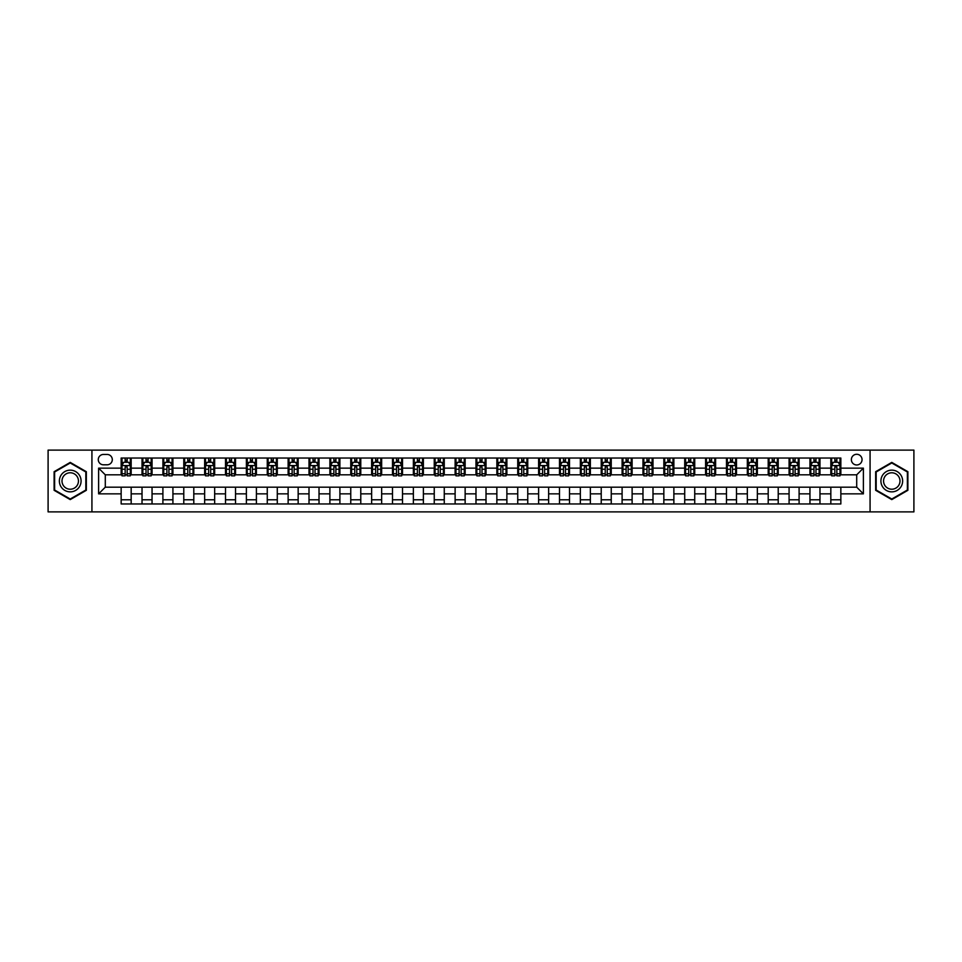 <?xml version="1.0" encoding="UTF-8"?>
<svg xmlns="http://www.w3.org/2000/svg" width="962" height="962" viewBox="0 0 962 962"><rect width="100%" height="100%" fill="white"/><g stroke="black" fill="none" stroke-linecap="round" stroke-linejoin="round"><path stroke-width="1.44" d="M856.709 454.28A5.339 5.339 0 0 0 851.37 459.632A5.339 5.339 0 0 0 856.709 464.971A5.339 5.339 0 0 0 862.048 459.632A5.339 5.339 0 0 0 856.709 454.28M870.069 511.892L913.9 511.892L913.9 450.108L870.069 450.108L870.069 511.892L91.931 511.892L91.931 450.108L48.1 450.108L48.1 511.892L91.931 511.892M103.451 464.802L107.131 464.802A5.171 5.171 0 0 0 112.301 459.632A5.171 5.171 0 0 0 107.131 454.449L103.451 454.449A5.171 5.171 0 0 0 98.28 459.632A5.171 5.171 0 0 0 103.451 464.802M870.069 450.108L91.931 450.108M121.152 493.855L98.617 493.855L98.617 468.145L121.152 468.145L121.152 474.819L105.291 474.819L105.291 487.181L121.152 487.181L121.152 503.956L840.848 503.956L840.848 487.181L856.709 487.181L856.709 474.819L840.848 474.819L840.848 468.145L863.383 468.145L863.383 493.855L840.848 493.855M840.848 468.145L840.848 458.044L121.152 458.044L121.152 468.145M830.831 458.044L830.831 474.819L831.661 474.819M834.836 474.819L836.844 474.819M840.006 474.819L840.848 474.819M830.831 474.819L819.143 474.819M809.956 458.044L809.956 474.819L810.786 474.819M813.96 474.819L815.968 474.819M809.956 474.819L798.268 474.819M789.081 458.044L789.081 474.819L789.91 474.819M793.085 474.819L795.093 474.819M789.081 474.819L777.392 474.819M768.205 458.044L768.205 474.819L769.047 474.819M772.221 474.819L774.218 474.819M768.205 474.819L756.517 474.819M747.342 458.044L747.342 474.819L748.171 474.819M751.346 474.819L753.342 474.819M747.342 474.819L735.641 474.819M726.466 458.044L726.466 474.819L727.296 474.819M730.471 474.819L732.479 474.819M726.466 474.819L714.778 474.819M705.591 458.044L705.591 474.819L706.421 474.819M709.595 474.819L711.603 474.819M705.591 474.819L693.903 474.819M684.716 458.044L684.716 474.819L685.557 474.819M688.72 474.819L690.728 474.819M684.716 474.819L673.027 474.819M663.84 458.044L663.84 474.819L664.682 474.819M667.856 474.819L669.853 474.819M663.84 474.819L652.152 474.819M642.977 458.044L642.977 474.819L643.806 474.819M646.981 474.819L648.989 474.819M642.977 474.819L631.288 474.819M622.101 458.044L622.101 474.819L622.931 474.819M626.106 474.819L628.114 474.819M622.101 474.819L610.413 474.819M601.226 458.044L601.226 474.819L602.068 474.819M605.23 474.819L607.238 474.819M601.226 474.819L589.538 474.819M580.351 458.044L580.351 474.819L581.192 474.819M584.367 474.819L586.363 474.819M580.351 474.819L568.662 474.819M559.487 458.044L559.487 474.819L560.317 474.819M563.491 474.819L565.488 474.819M559.487 474.819L547.787 474.819M538.612 458.044L538.612 474.819L539.442 474.819M542.616 474.819L544.624 474.819M538.612 474.819L526.923 474.819M517.736 458.044L517.736 474.819L518.566 474.819M521.741 474.819L523.749 474.819M517.736 474.819L506.048 474.819M496.861 458.044L496.861 474.819L497.703 474.819M500.865 474.819L502.873 474.819M496.861 474.819L485.173 474.819M475.986 458.044L475.986 474.819L476.827 474.819M480.002 474.819L481.998 474.819M475.986 474.819L464.297 474.819M455.122 458.044L455.122 474.819L455.952 474.819M459.127 474.819L461.135 474.819M455.122 474.819L443.434 474.819M434.247 458.044L434.247 474.819L435.077 474.819M438.251 474.819L440.259 474.819M434.247 474.819L422.558 474.819M413.371 458.044L413.371 474.819L414.213 474.819M417.376 474.819L419.384 474.819M413.371 474.819L401.683 474.819M392.496 458.044L392.496 474.819L393.338 474.819M396.512 474.819L398.508 474.819M392.496 474.819L380.808 474.819M371.633 458.044L371.633 474.819L372.462 474.819M375.637 474.819L377.633 474.819M371.633 474.819L359.932 474.819M350.757 458.044L350.757 474.819L351.587 474.819M354.762 474.819L356.77 474.819M350.757 474.819L339.069 474.819M329.882 458.044L329.882 474.819L330.712 474.819M333.886 474.819L335.894 474.819M329.882 474.819L318.194 474.819M309.006 458.044L309.006 474.819L309.848 474.819M313.011 474.819L315.019 474.819M309.006 474.819L297.318 474.819M288.131 458.044L288.131 474.819L288.973 474.819M292.147 474.819L294.144 474.819M288.131 474.819L276.443 474.819M267.268 458.044L267.268 474.819L268.097 474.819M271.272 474.819L273.28 474.819M267.268 474.819L255.579 474.819M246.392 458.044L246.392 474.819L247.222 474.819M250.397 474.819L252.405 474.819M246.392 474.819L234.704 474.819M225.517 458.044L225.517 474.819L226.359 474.819M229.521 474.819L231.529 474.819M225.517 474.819L213.829 474.819M204.641 458.044L204.641 474.819L205.483 474.819M208.658 474.819L210.654 474.819M204.641 474.819L192.953 474.819M183.778 458.044L183.778 474.819L184.608 474.819M187.782 474.819L189.779 474.819M183.778 474.819L172.09 474.819M162.903 458.044L162.903 474.819L163.732 474.819M166.907 474.819L168.915 474.819M162.903 474.819L151.214 474.819M142.027 458.044L142.027 474.819L142.857 474.819M146.032 474.819L148.04 474.819M142.027 474.819L130.339 474.819M121.152 474.819L121.994 474.819M125.156 474.819L127.164 474.819M121.152 487.181L131.169 487.181L131.169 503.956M840.848 487.181L131.169 487.181M131.169 458.044L131.169 474.819M121.152 462.217L121.994 462.217M125.156 462.217L127.164 462.217M130.339 462.217L131.169 462.217M121.152 499.783L131.169 499.783M142.027 487.181L142.027 503.956M152.044 458.044L152.044 474.819M142.027 462.217L142.857 462.217M146.032 462.217L148.04 462.217M151.214 462.217L152.044 462.217M152.044 487.181L152.044 503.956M142.027 499.783L152.044 499.783M162.903 487.181L162.903 503.956M172.919 487.181L172.919 503.956M162.903 499.783L172.919 499.783M172.919 458.044L172.919 474.819M162.903 462.217L163.732 462.217M166.907 462.217L168.915 462.217M172.09 462.217L172.919 462.217M183.778 487.181L183.778 503.956M193.795 487.181L193.795 503.956M183.778 499.783L193.795 499.783M193.795 458.044L193.795 474.819M183.778 462.217L184.608 462.217M187.782 462.217L189.779 462.217M192.953 462.217L193.795 462.217M204.641 487.181L204.641 503.956M214.658 487.181L214.658 503.956M204.641 499.783L214.658 499.783M214.658 458.044L214.658 474.819M204.641 462.217L205.483 462.217M208.658 462.217L210.654 462.217M213.829 462.217L214.658 462.217M225.517 487.181L225.517 503.956M235.534 487.181L235.534 503.956M225.517 499.783L235.534 499.783M235.534 458.044L235.534 474.819M225.517 462.217L226.359 462.217M229.521 462.217L231.529 462.217M234.704 462.217L235.534 462.217M246.392 487.181L246.392 503.956M256.409 487.181L256.409 503.956M246.392 499.783L256.409 499.783M256.409 458.044L256.409 474.819M246.392 462.217L247.222 462.217M250.397 462.217L252.405 462.217M255.579 462.217L256.409 462.217M267.268 487.181L267.268 503.956M277.284 487.181L277.284 503.956M267.268 499.783L277.284 499.783M277.284 458.044L277.284 474.819M267.268 462.217L268.097 462.217M271.272 462.217L273.28 462.217M276.443 462.217L277.284 462.217M288.131 487.181L288.131 503.956M298.16 487.181L298.16 503.956M288.131 499.783L298.16 499.783M298.16 458.044L298.16 474.819M288.131 462.217L288.973 462.217M292.147 462.217L294.144 462.217M297.318 462.217L298.16 462.217M309.006 487.181L309.006 503.956M319.023 487.181L319.023 503.956M309.006 499.783L319.023 499.783M319.023 458.044L319.023 474.819M309.006 462.217L309.848 462.217M313.011 462.217L315.019 462.217M318.194 462.217L319.023 462.217M329.882 487.181L329.882 503.956M339.899 487.181L339.899 503.956M329.882 499.783L339.899 499.783M339.899 458.044L339.899 474.819M329.882 462.217L330.712 462.217M333.886 462.217L335.894 462.217M339.069 462.217L339.899 462.217M350.757 487.181L350.757 503.956M360.774 487.181L360.774 503.956M350.757 499.783L360.774 499.783M360.774 458.044L360.774 474.819M350.757 462.217L351.587 462.217M354.762 462.217L356.77 462.217M359.932 462.217L360.774 462.217M371.633 487.181L371.633 503.956M381.649 487.181L381.649 503.956M371.633 499.783L381.649 499.783M381.649 458.044L381.649 474.819M371.633 462.217L372.462 462.217M375.637 462.217L377.633 462.217M380.808 462.217L381.649 462.217M392.496 487.181L392.496 503.956M402.513 487.181L402.513 503.956M392.496 499.783L402.513 499.783M402.513 458.044L402.513 474.819M392.496 462.217L393.338 462.217M396.512 462.217L398.508 462.217M401.683 462.217L402.513 462.217M413.371 487.181L413.371 503.956M423.388 487.181L423.388 503.956M413.371 499.783L423.388 499.783M423.388 458.044L423.388 474.819M413.371 462.217L414.213 462.217M417.376 462.217L419.384 462.217M422.558 462.217L423.388 462.217M434.247 487.181L434.247 503.956M444.264 487.181L444.264 503.956M434.247 499.783L444.264 499.783M444.264 458.044L444.264 474.819M434.247 462.217L435.077 462.217M438.251 462.217L440.259 462.217M443.434 462.217L444.264 462.217M455.122 487.181L455.122 503.956M465.139 487.181L465.139 503.956M455.122 499.783L465.139 499.783M465.139 458.044L465.139 474.819M455.122 462.217L455.952 462.217M459.127 462.217L461.135 462.217M464.297 462.217L465.139 462.217M475.986 487.181L475.986 503.956M486.014 487.181L486.014 503.956M475.986 499.783L486.014 499.783M486.014 458.044L486.014 474.819M475.986 462.217L476.827 462.217M480.002 462.217L481.998 462.217M485.173 462.217L486.014 462.217M496.861 487.181L496.861 503.956M506.878 487.181L506.878 503.956M496.861 499.783L506.878 499.783M506.878 458.044L506.878 474.819M496.861 462.217L497.703 462.217M500.865 462.217L502.873 462.217M506.048 462.217L506.878 462.217M517.736 487.181L517.736 503.956M527.753 487.181L527.753 503.956M517.736 499.783L527.753 499.783M527.753 458.044L527.753 474.819M517.736 462.217L518.566 462.217M521.741 462.217L523.749 462.217M526.923 462.217L527.753 462.217M538.612 487.181L538.612 503.956M548.629 487.181L548.629 503.956M538.612 499.783L548.629 499.783M548.629 458.044L548.629 474.819M538.612 462.217L539.442 462.217M542.616 462.217L544.624 462.217M547.787 462.217L548.629 462.217M559.487 487.181L559.487 503.956M569.504 487.181L569.504 503.956M559.487 499.783L569.504 499.783M569.504 458.044L569.504 474.819M559.487 462.217L560.317 462.217M563.491 462.217L565.488 462.217M568.662 462.217L569.504 462.217M580.351 487.181L580.351 503.956M590.367 487.181L590.367 503.956M580.351 499.783L590.367 499.783M590.367 458.044L590.367 474.819M580.351 462.217L581.192 462.217M584.367 462.217L586.363 462.217M589.538 462.217L590.367 462.217M601.226 487.181L601.226 503.956M611.243 487.181L611.243 503.956M601.226 499.783L611.243 499.783M611.243 458.044L611.243 474.819M601.226 462.217L602.068 462.217M605.23 462.217L607.238 462.217M610.413 462.217L611.243 462.217M622.101 487.181L622.101 503.956M632.118 487.181L632.118 503.956M622.101 499.783L632.118 499.783M632.118 458.044L632.118 474.819M622.101 462.217L622.931 462.217M626.106 462.217L628.114 462.217M631.288 462.217L632.118 462.217M642.977 487.181L642.977 503.956M652.994 487.181L652.994 503.956M642.977 499.783L652.994 499.783M652.994 458.044L652.994 474.819M642.977 462.217L643.806 462.217M646.981 462.217L648.989 462.217M652.152 462.217L652.994 462.217M663.84 487.181L663.84 503.956M673.869 487.181L673.869 503.956M663.84 499.783L673.869 499.783M673.869 458.044L673.869 474.819M663.84 462.217L664.682 462.217M667.856 462.217L669.853 462.217M673.027 462.217L673.869 462.217M684.716 487.181L684.716 503.956M694.732 487.181L694.732 503.956M684.716 499.783L694.732 499.783M694.732 458.044L694.732 474.819M684.716 462.217L685.557 462.217M688.72 462.217L690.728 462.217M693.903 462.217L694.732 462.217M705.591 487.181L705.591 503.956M715.608 487.181L715.608 503.956M705.591 499.783L715.608 499.783M715.608 458.044L715.608 474.819M705.591 462.217L706.421 462.217M709.595 462.217L711.603 462.217M714.778 462.217L715.608 462.217M726.466 487.181L726.466 503.956M736.483 487.181L736.483 503.956M726.466 499.783L736.483 499.783M736.483 458.044L736.483 474.819M726.466 462.217L727.296 462.217M730.471 462.217L732.479 462.217M735.641 462.217L736.483 462.217M747.342 487.181L747.342 503.956M757.359 487.181L757.359 503.956M747.342 499.783L757.359 499.783M757.359 458.044L757.359 474.819M747.342 462.217L748.171 462.217M751.346 462.217L753.342 462.217M756.517 462.217L757.359 462.217M768.205 487.181L768.205 503.956M778.222 487.181L778.222 503.956M768.205 499.783L778.222 499.783M778.222 458.044L778.222 474.819M768.205 462.217L769.047 462.217M772.221 462.217L774.218 462.217M777.392 462.217L778.222 462.217M789.081 487.181L789.081 503.956M799.097 487.181L799.097 503.956M789.081 499.783L799.097 499.783M799.097 458.044L799.097 474.819M789.081 462.217L789.91 462.217M793.085 462.217L795.093 462.217M798.268 462.217L799.097 462.217M809.956 487.181L809.956 503.956M819.973 487.181L819.973 503.956M809.956 499.783L819.973 499.783M819.973 458.044L819.973 474.819M809.956 462.217L810.786 462.217M813.96 462.217L815.968 462.217M819.143 462.217L819.973 462.217M830.831 487.181L830.831 503.956M830.831 499.783L840.848 499.783M830.831 462.217L831.661 462.217M834.836 462.217L836.844 462.217M840.006 462.217L840.848 462.217M105.291 474.819L98.617 468.145M105.291 487.181L98.617 493.855M863.383 468.145L856.709 474.819M863.383 493.855L856.709 487.181M70.226 499.603L86.339 490.307L86.339 471.693L70.226 462.397L54.112 471.693L54.112 490.307L70.226 499.603M907.887 471.693L891.774 462.397L875.66 471.693L875.66 490.307L891.774 499.603L907.887 490.307L907.887 471.693M127.164 460.209L125.156 460.209M130.339 473.725L127.164 473.725L127.164 475.829L130.339 475.829L130.339 465.632L128.667 462.301L123.665 462.301L121.994 465.632L121.994 475.829L125.156 475.829L125.156 473.725L121.994 473.725M121.994 465.632L121.994 458.044M130.339 465.632L130.339 458.044M125.156 462.301L125.156 458.044M127.164 458.044L127.164 462.301M127.164 473.725L127.164 466.895L125.156 466.895L125.156 473.725M148.04 460.209L146.032 460.209M151.214 473.725L148.04 473.725L148.04 475.829L151.214 475.829L151.214 465.632L149.543 462.301L144.528 462.301L142.857 465.632L142.857 475.829L146.032 475.829L146.032 473.725L142.857 473.725M142.857 465.632L142.857 458.044M151.214 465.632L151.214 458.044M146.032 462.301L146.032 458.044M148.04 458.044L148.04 462.301M148.04 473.725L148.04 466.895L146.032 466.895L146.032 473.725M168.915 460.209L166.907 460.209M172.09 473.725L168.915 473.725L168.915 475.829L172.09 475.829L172.09 465.632L170.418 462.301L165.404 462.301L163.732 465.632L163.732 475.829L166.907 475.829L166.907 473.725L163.732 473.725M163.732 465.632L163.732 458.044M172.09 465.632L172.09 458.044M166.907 462.301L166.907 458.044M168.915 458.044L168.915 462.301M168.915 473.725L168.915 466.895L166.907 466.895L166.907 473.725M189.779 460.209L187.782 460.209M192.953 473.725L189.779 473.725L189.779 475.829L192.953 475.829L192.953 465.632L191.282 462.301L186.279 462.301L184.608 465.632L184.608 475.829L187.782 475.829L187.782 473.725L184.608 473.725M184.608 465.632L184.608 458.044M192.953 465.632L192.953 458.044M187.782 462.301L187.782 458.044M189.779 458.044L189.779 462.301M189.779 473.725L189.779 466.895L187.782 466.895L187.782 473.725M210.654 460.209L208.658 460.209M213.829 473.725L210.654 473.725L210.654 475.829L213.829 475.829L213.829 465.632L212.157 462.301L207.155 462.301L205.483 465.632L205.483 475.829L208.658 475.829L208.658 473.725L205.483 473.725M205.483 465.632L205.483 458.044M213.829 465.632L213.829 458.044M208.658 462.301L208.658 458.044M210.654 458.044L210.654 462.301M210.654 473.725L210.654 466.895L208.658 466.895L208.658 473.725M79.63 475.577A10.859 10.859 0 0 0 64.803 471.596A10.859 10.859 0 0 0 60.822 486.423A10.859 10.859 0 0 0 75.649 490.404A10.859 10.859 0 0 0 79.63 475.577M77.345 476.887A8.213 8.213 0 0 0 66.113 473.881A8.213 8.213 0 0 0 63.107 485.113A8.213 8.213 0 0 0 74.339 488.119A8.213 8.213 0 0 0 77.345 476.887M70.226 499.025L54.618 490.019L54.618 471.981L70.226 462.975L85.834 471.981L85.834 490.019L70.226 499.025M891.774 491.859A10.859 10.859 0 0 0 902.633 481A10.859 10.859 0 0 0 891.774 470.141A10.859 10.859 0 0 0 880.915 481A10.859 10.859 0 0 0 891.774 491.859M891.774 489.213A8.213 8.213 0 0 0 899.987 481A8.213 8.213 0 0 0 891.774 472.787A8.213 8.213 0 0 0 883.561 481A8.213 8.213 0 0 0 891.774 489.213M876.166 471.981L891.774 462.975L907.382 471.981L907.382 490.019L891.774 499.025L876.166 490.019L876.166 471.981M231.529 460.209L229.521 460.209M234.704 473.725L231.529 473.725L231.529 475.829L234.704 475.829L234.704 465.632L233.032 462.301L228.018 462.301L226.359 465.632L226.359 475.829L229.521 475.829L229.521 473.725L226.359 473.725M226.359 465.632L226.359 458.044M234.704 465.632L234.704 458.044M229.521 462.301L229.521 458.044M231.529 458.044L231.529 462.301M231.529 473.725L231.529 466.895L229.521 466.895L229.521 473.725M252.405 460.209L250.397 460.209M255.579 473.725L252.405 473.725L252.405 475.829L255.579 475.829L255.579 465.632L253.908 462.301L248.893 462.301L247.222 465.632L247.222 475.829L250.397 475.829L250.397 473.725L247.222 473.725M247.222 465.632L247.222 458.044M255.579 465.632L255.579 458.044M250.397 462.301L250.397 458.044M252.405 458.044L252.405 462.301M252.405 473.725L252.405 466.895L250.397 466.895L250.397 473.725M273.28 460.209L271.272 460.209M276.443 473.725L273.28 473.725L273.28 475.829L276.443 475.829L276.443 465.632L274.783 462.301L269.769 462.301L268.097 465.632L268.097 475.829L271.272 475.829L271.272 473.725L268.097 473.725M268.097 465.632L268.097 458.044M276.443 465.632L276.443 458.044M271.272 462.301L271.272 458.044M273.28 458.044L273.28 462.301M273.28 473.725L273.28 466.895L271.272 466.895L271.272 473.725M294.144 460.209L292.147 460.209M297.318 473.725L294.144 473.725L294.144 475.829L297.318 475.829L297.318 465.632L295.647 462.301L290.644 462.301L288.973 465.632L288.973 475.829L292.147 475.829L292.147 473.725L288.973 473.725M288.973 465.632L288.973 458.044M297.318 465.632L297.318 458.044M292.147 462.301L292.147 458.044M294.144 458.044L294.144 462.301M294.144 473.725L294.144 466.895L292.147 466.895L292.147 473.725M315.019 460.209L313.011 460.209M318.194 473.725L315.019 473.725L315.019 475.829L318.194 475.829L318.194 465.632L316.522 462.301L311.508 462.301L309.848 465.632L309.848 475.829L313.011 475.829L313.011 473.725L309.848 473.725M309.848 465.632L309.848 458.044M318.194 465.632L318.194 458.044M313.011 462.301L313.011 458.044M315.019 458.044L315.019 462.301M315.019 473.725L315.019 466.895L313.011 466.895L313.011 473.725M335.894 460.209L333.886 460.209M339.069 473.725L335.894 473.725L335.894 475.829L339.069 475.829L339.069 465.632L337.397 462.301L332.383 462.301L330.712 465.632L330.712 475.829L333.886 475.829L333.886 473.725L330.712 473.725M330.712 465.632L330.712 458.044M339.069 465.632L339.069 458.044M333.886 462.301L333.886 458.044M335.894 458.044L335.894 462.301M335.894 473.725L335.894 466.895L333.886 466.895L333.886 473.725M356.77 460.209L354.762 460.209M359.932 473.725L356.77 473.725L356.77 475.829L359.932 475.829L359.932 465.632L358.273 462.301L353.258 462.301L351.587 465.632L351.587 475.829L354.762 475.829L354.762 473.725L351.587 473.725M351.587 465.632L351.587 458.044M359.932 465.632L359.932 458.044M354.762 462.301L354.762 458.044M356.77 458.044L356.77 462.301M356.77 473.725L356.77 466.895L354.762 466.895L354.762 473.725M377.633 460.209L375.637 460.209M380.808 473.725L377.633 473.725L377.633 475.829L380.808 475.829L380.808 465.632L379.136 462.301L374.134 462.301L372.462 465.632L372.462 475.829L375.637 475.829L375.637 473.725L372.462 473.725M372.462 465.632L372.462 458.044M380.808 465.632L380.808 458.044M375.637 462.301L375.637 458.044M377.633 458.044L377.633 462.301M377.633 473.725L377.633 466.895L375.637 466.895L375.637 473.725M398.508 460.209L396.512 460.209M401.683 473.725L398.508 473.725L398.508 475.829L401.683 475.829L401.683 465.632L400.012 462.301L395.009 462.301L393.338 465.632L393.338 475.829L396.512 475.829L396.512 473.725L393.338 473.725M393.338 465.632L393.338 458.044M401.683 465.632L401.683 458.044M396.512 462.301L396.512 458.044M398.508 458.044L398.508 462.301M398.508 473.725L398.508 466.895L396.512 466.895L396.512 473.725M419.384 460.209L417.376 460.209M422.558 473.725L419.384 473.725L419.384 475.829L422.558 475.829L422.558 465.632L420.887 462.301L415.873 462.301L414.213 465.632L414.213 475.829L417.376 475.829L417.376 473.725L414.213 473.725M414.213 465.632L414.213 458.044M422.558 465.632L422.558 458.044M417.376 462.301L417.376 458.044M419.384 458.044L419.384 462.301M419.384 473.725L419.384 466.895L417.376 466.895L417.376 473.725M440.259 460.209L438.251 460.209M443.434 473.725L440.259 473.725L440.259 475.829L443.434 475.829L443.434 465.632L441.762 462.301L436.748 462.301L435.077 465.632L435.077 475.829L438.251 475.829L438.251 473.725L435.077 473.725M435.077 465.632L435.077 458.044M443.434 465.632L443.434 458.044M438.251 462.301L438.251 458.044M440.259 458.044L440.259 462.301M440.259 473.725L440.259 466.895L438.251 466.895L438.251 473.725M461.135 460.209L459.127 460.209M464.297 473.725L461.135 473.725L461.135 475.829L464.297 475.829L464.297 465.632L462.638 462.301L457.623 462.301L455.952 465.632L455.952 475.829L459.127 475.829L459.127 473.725L455.952 473.725M455.952 465.632L455.952 458.044M464.297 465.632L464.297 458.044M459.127 462.301L459.127 458.044M461.135 458.044L461.135 462.301M461.135 473.725L461.135 466.895L459.127 466.895L459.127 473.725M481.998 460.209L480.002 460.209M485.173 473.725L481.998 473.725L481.998 475.829L485.173 475.829L485.173 465.632L483.501 462.301L478.499 462.301L476.827 465.632L476.827 475.829L480.002 475.829L480.002 473.725L476.827 473.725M476.827 465.632L476.827 458.044M485.173 465.632L485.173 458.044M480.002 462.301L480.002 458.044M481.998 458.044L481.998 462.301M481.998 473.725L481.998 466.895L480.002 466.895L480.002 473.725M502.873 460.209L500.865 460.209M506.048 473.725L502.873 473.725L502.873 475.829L506.048 475.829L506.048 465.632L504.377 462.301L499.362 462.301L497.703 465.632L497.703 475.829L500.865 475.829L500.865 473.725L497.703 473.725M497.703 465.632L497.703 458.044M506.048 465.632L506.048 458.044M500.865 462.301L500.865 458.044M502.873 458.044L502.873 462.301M502.873 473.725L502.873 466.895L500.865 466.895L500.865 473.725M523.749 460.209L521.741 460.209M526.923 473.725L523.749 473.725L523.749 475.829L526.923 475.829L526.923 465.632L525.252 462.301L520.238 462.301L518.566 465.632L518.566 475.829L521.741 475.829L521.741 473.725L518.566 473.725M518.566 465.632L518.566 458.044M526.923 465.632L526.923 458.044M521.741 462.301L521.741 458.044M523.749 458.044L523.749 462.301M523.749 473.725L523.749 466.895L521.741 466.895L521.741 473.725M544.624 460.209L542.616 460.209M547.787 473.725L544.624 473.725L544.624 475.829L547.787 475.829L547.787 465.632L546.127 462.301L541.113 462.301L539.442 465.632L539.442 475.829L542.616 475.829L542.616 473.725L539.442 473.725M539.442 465.632L539.442 458.044M547.787 465.632L547.787 458.044M542.616 462.301L542.616 458.044M544.624 458.044L544.624 462.301M544.624 473.725L544.624 466.895L542.616 466.895L542.616 473.725M565.488 460.209L563.491 460.209M568.662 473.725L565.488 473.725L565.488 475.829L568.662 475.829L568.662 465.632L566.991 462.301L561.988 462.301L560.317 465.632L560.317 475.829L563.491 475.829L563.491 473.725L560.317 473.725M560.317 465.632L560.317 458.044M568.662 465.632L568.662 458.044M563.491 462.301L563.491 458.044M565.488 458.044L565.488 462.301M565.488 473.725L565.488 466.895L563.491 466.895L563.491 473.725M586.363 460.209L584.367 460.209M589.538 473.725L586.363 473.725L586.363 475.829L589.538 475.829L589.538 465.632L587.866 462.301L582.864 462.301L581.192 465.632L581.192 475.829L584.367 475.829L584.367 473.725L581.192 473.725M581.192 465.632L581.192 458.044M589.538 465.632L589.538 458.044M584.367 462.301L584.367 458.044M586.363 458.044L586.363 462.301M586.363 473.725L586.363 466.895L584.367 466.895L584.367 473.725M607.238 460.209L605.23 460.209M610.413 473.725L607.238 473.725L607.238 475.829L610.413 475.829L610.413 465.632L608.742 462.301L603.727 462.301L602.068 465.632L602.068 475.829L605.23 475.829L605.23 473.725L602.068 473.725M602.068 465.632L602.068 458.044M610.413 465.632L610.413 458.044M605.23 462.301L605.23 458.044M607.238 458.044L607.238 462.301M607.238 473.725L607.238 466.895L605.23 466.895L605.23 473.725M628.114 460.209L626.106 460.209M631.288 473.725L628.114 473.725L628.114 475.829L631.288 475.829L631.288 465.632L629.617 462.301L624.603 462.301L622.931 465.632L622.931 475.829L626.106 475.829L626.106 473.725L622.931 473.725M622.931 465.632L622.931 458.044M631.288 465.632L631.288 458.044M626.106 462.301L626.106 458.044M628.114 458.044L628.114 462.301M628.114 473.725L628.114 466.895L626.106 466.895L626.106 473.725M648.989 460.209L646.981 460.209M652.152 473.725L648.989 473.725L648.989 475.829L652.152 475.829L652.152 465.632L650.492 462.301L645.478 462.301L643.806 465.632L643.806 475.829L646.981 475.829L646.981 473.725L643.806 473.725M643.806 465.632L643.806 458.044M652.152 465.632L652.152 458.044M646.981 462.301L646.981 458.044M648.989 458.044L648.989 462.301M648.989 473.725L648.989 466.895L646.981 466.895L646.981 473.725M669.853 460.209L667.856 460.209M673.027 473.725L669.853 473.725L669.853 475.829L673.027 475.829L673.027 465.632L671.356 462.301L666.353 462.301L664.682 465.632L664.682 475.829L667.856 475.829L667.856 473.725L664.682 473.725M664.682 465.632L664.682 458.044M673.027 465.632L673.027 458.044M667.856 462.301L667.856 458.044M669.853 458.044L669.853 462.301M669.853 473.725L669.853 466.895L667.856 466.895L667.856 473.725M690.728 460.209L688.72 460.209M693.903 473.725L690.728 473.725L690.728 475.829L693.903 475.829L693.903 465.632L692.231 462.301L687.217 462.301L685.557 465.632L685.557 475.829L688.72 475.829L688.72 473.725L685.557 473.725M685.557 465.632L685.557 458.044M693.903 465.632L693.903 458.044M688.72 462.301L688.72 458.044M690.728 458.044L690.728 462.301M690.728 473.725L690.728 466.895L688.72 466.895L688.72 473.725M711.603 460.209L709.595 460.209M714.778 473.725L711.603 473.725L711.603 475.829L714.778 475.829L714.778 465.632L713.107 462.301L708.092 462.301L706.421 465.632L706.421 475.829L709.595 475.829L709.595 473.725L706.421 473.725M706.421 465.632L706.421 458.044M714.778 465.632L714.778 458.044M709.595 462.301L709.595 458.044M711.603 458.044L711.603 462.301M711.603 473.725L711.603 466.895L709.595 466.895L709.595 473.725M732.479 460.209L730.471 460.209M735.641 473.725L732.479 473.725L732.479 475.829L735.641 475.829L735.641 465.632L733.982 462.301L728.968 462.301L727.296 465.632L727.296 475.829L730.471 475.829L730.471 473.725L727.296 473.725M727.296 465.632L727.296 458.044M735.641 465.632L735.641 458.044M730.471 462.301L730.471 458.044M732.479 458.044L732.479 462.301M732.479 473.725L732.479 466.895L730.471 466.895L730.471 473.725M753.342 460.209L751.346 460.209M756.517 473.725L753.342 473.725L753.342 475.829L756.517 475.829L756.517 465.632L754.845 462.301L749.843 462.301L748.171 465.632L748.171 475.829L751.346 475.829L751.346 473.725L748.171 473.725M748.171 465.632L748.171 458.044M756.517 465.632L756.517 458.044M751.346 462.301L751.346 458.044M753.342 458.044L753.342 462.301M753.342 473.725L753.342 466.895L751.346 466.895L751.346 473.725M774.218 460.209L772.221 460.209M777.392 473.725L774.218 473.725L774.218 475.829L777.392 475.829L777.392 465.632L775.721 462.301L770.718 462.301L769.047 465.632L769.047 475.829L772.221 475.829L772.221 473.725L769.047 473.725M769.047 465.632L769.047 458.044M777.392 465.632L777.392 458.044M772.221 462.301L772.221 458.044M774.218 458.044L774.218 462.301M774.218 473.725L774.218 466.895L772.221 466.895L772.221 473.725M795.093 460.209L793.085 460.209M798.268 473.725L795.093 473.725L795.093 475.829L798.268 475.829L798.268 465.632L796.596 462.301L791.582 462.301L789.91 465.632L789.91 475.829L793.085 475.829L793.085 473.725L789.91 473.725M789.91 465.632L789.91 458.044M798.268 465.632L798.268 458.044M793.085 462.301L793.085 458.044M795.093 458.044L795.093 462.301M795.093 473.725L795.093 466.895L793.085 466.895L793.085 473.725M815.968 460.209L813.96 460.209M819.143 473.725L815.968 473.725L815.968 475.829L819.143 475.829L819.143 465.632L817.472 462.301L812.457 462.301L810.786 465.632L810.786 475.829L813.96 475.829L813.96 473.725L810.786 473.725M810.786 465.632L810.786 458.044M819.143 465.632L819.143 458.044M813.96 462.301L813.96 458.044M815.968 458.044L815.968 462.301M815.968 473.725L815.968 466.895L813.96 466.895L813.96 473.725M836.844 460.209L834.836 460.209M840.006 473.725L836.844 473.725L836.844 475.829L840.006 475.829L840.006 465.632L838.335 462.301L833.332 462.301L831.661 465.632L831.661 475.829L834.836 475.829L834.836 473.725L831.661 473.725M831.661 465.632L831.661 458.044M840.006 465.632L840.006 458.044M834.836 462.301L834.836 458.044M836.844 458.044L836.844 462.301M836.844 473.725L836.844 466.895L834.836 466.895L834.836 473.725M142.027 493.855L131.169 493.855M142.027 468.145L131.169 468.145M162.903 468.145L152.044 468.145M162.903 493.855L152.044 493.855M183.778 468.145L172.919 468.145M183.778 493.855L172.919 493.855M204.641 468.145L193.795 468.145M204.641 493.855L193.795 493.855M225.517 468.145L214.658 468.145M225.517 493.855L214.658 493.855M246.392 468.145L235.534 468.145M246.392 493.855L235.534 493.855M267.268 468.145L256.409 468.145M267.268 493.855L256.409 493.855M288.131 468.145L277.284 468.145M288.131 493.855L277.284 493.855M309.006 468.145L298.16 468.145M309.006 493.855L298.16 493.855M329.882 468.145L319.023 468.145M329.882 493.855L319.023 493.855M350.757 468.145L339.899 468.145M350.757 493.855L339.899 493.855M371.633 468.145L360.774 468.145M371.633 493.855L360.774 493.855M392.496 468.145L381.649 468.145M392.496 493.855L381.649 493.855M413.371 468.145L402.513 468.145M413.371 493.855L402.513 493.855M434.247 468.145L423.388 468.145M434.247 493.855L423.388 493.855M455.122 468.145L444.264 468.145M455.122 493.855L444.264 493.855M475.986 468.145L465.139 468.145M475.986 493.855L465.139 493.855M496.861 468.145L486.014 468.145M496.861 493.855L486.014 493.855M517.736 468.145L506.878 468.145M517.736 493.855L506.878 493.855M538.612 468.145L527.753 468.145M538.612 493.855L527.753 493.855M559.487 468.145L548.629 468.145M559.487 493.855L548.629 493.855M580.351 468.145L569.504 468.145M580.351 493.855L569.504 493.855M601.226 468.145L590.367 468.145M601.226 493.855L590.367 493.855M622.101 468.145L611.243 468.145M622.101 493.855L611.243 493.855M642.977 468.145L632.118 468.145M642.977 493.855L632.118 493.855M663.84 468.145L652.994 468.145M663.84 493.855L652.994 493.855M684.716 468.145L673.869 468.145M684.716 493.855L673.869 493.855M705.591 468.145L694.732 468.145M705.591 493.855L694.732 493.855M726.466 468.145L715.608 468.145M726.466 493.855L715.608 493.855M747.342 468.145L736.483 468.145M747.342 493.855L736.483 493.855M768.205 468.145L757.359 468.145M768.205 493.855L757.359 493.855M789.081 468.145L778.222 468.145M789.081 493.855L778.222 493.855M809.956 468.145L799.097 468.145M809.956 493.855L799.097 493.855M830.831 468.145L819.973 468.145M830.831 493.855L819.973 493.855M130.291 465.56L122.03 465.56M121.994 462.494L123.557 462.494M128.764 462.494L130.339 462.494M125.156 469.252L121.994 469.252M130.339 469.252L127.164 469.252M127.164 461.279L125.156 461.279M151.166 465.56L142.905 465.56M142.857 462.494L144.432 462.494M149.639 462.494L151.214 462.494M146.032 469.252L142.857 469.252M151.214 469.252L148.04 469.252M148.04 461.279L146.032 461.279M172.042 465.56L163.78 465.56M163.732 462.494L165.308 462.494M170.514 462.494L172.09 462.494M166.907 469.252L163.732 469.252M172.09 469.252L168.915 469.252M168.915 461.279L166.907 461.279M192.917 465.56L184.644 465.56M184.608 462.494L186.183 462.494M191.39 462.494L192.953 462.494M187.782 469.252L184.608 469.252M192.953 469.252L189.779 469.252M189.779 461.279L187.782 461.279M213.792 465.56L205.519 465.56M205.483 462.494L207.046 462.494M212.265 462.494L213.829 462.494M208.658 469.252L205.483 469.252M213.829 469.252L210.654 469.252M210.654 461.279L208.658 461.279M234.656 465.56L226.395 465.56M226.359 462.494L227.922 462.494M233.129 462.494L234.704 462.494M229.521 469.252L226.359 469.252M234.704 469.252L231.529 469.252M231.529 461.279L229.521 461.279M255.531 465.56L247.27 465.56M247.222 462.494L248.797 462.494M254.004 462.494L255.579 462.494M250.397 469.252L247.222 469.252M255.579 469.252L252.405 469.252M252.405 461.279L250.397 461.279M276.407 465.56L268.145 465.56M268.097 462.494L269.673 462.494M274.879 462.494L276.443 462.494M271.272 469.252L268.097 469.252M276.443 469.252L273.28 469.252M273.28 461.279L271.272 461.279M297.282 465.56L289.009 465.56M288.973 462.494L290.536 462.494M295.755 462.494L297.318 462.494M292.147 469.252L288.973 469.252M297.318 469.252L294.144 469.252M294.144 461.279L292.147 461.279M318.145 465.56L309.884 465.56M309.848 462.494L311.411 462.494M316.618 462.494L318.194 462.494M313.011 469.252L309.848 469.252M318.194 469.252L315.019 469.252M315.019 461.279L313.011 461.279M339.021 465.56L330.76 465.56M330.712 462.494L332.287 462.494M337.494 462.494L339.069 462.494M333.886 469.252L330.712 469.252M339.069 469.252L335.894 469.252M335.894 461.279L333.886 461.279M359.896 465.56L351.635 465.56M351.587 462.494L353.162 462.494M358.369 462.494L359.932 462.494M354.762 469.252L351.587 469.252M359.932 469.252L356.77 469.252M356.77 461.279L354.762 461.279M380.772 465.56L372.498 465.56M372.462 462.494L374.026 462.494M379.244 462.494L380.808 462.494M375.637 469.252L372.462 469.252M380.808 469.252L377.633 469.252M377.633 461.279L375.637 461.279M401.647 465.56L393.374 465.56M393.338 462.494L394.901 462.494M400.12 462.494L401.683 462.494M396.512 469.252L393.338 469.252M401.683 469.252L398.508 469.252M398.508 461.279L396.512 461.279M422.51 465.56L414.249 465.56M414.213 462.494L415.776 462.494M420.983 462.494L422.558 462.494M417.376 469.252L414.213 469.252M422.558 469.252L419.384 469.252M419.384 461.279L417.376 461.279M443.386 465.56L435.125 465.56M435.077 462.494L436.652 462.494M441.859 462.494L443.434 462.494M438.251 469.252L435.077 469.252M443.434 469.252L440.259 469.252M440.259 461.279L438.251 461.279M464.261 465.56L456 465.56M455.952 462.494L457.527 462.494M462.734 462.494L464.297 462.494M459.127 469.252L455.952 469.252M464.297 469.252L461.135 469.252M461.135 461.279L459.127 461.279M485.137 465.56L476.863 465.56M476.827 462.494L478.391 462.494M483.609 462.494L485.173 462.494M480.002 469.252L476.827 469.252M485.173 469.252L481.998 469.252M481.998 461.279L480.002 461.279M506 465.56L497.739 465.56M497.703 462.494L499.266 462.494M504.473 462.494L506.048 462.494M500.865 469.252L497.703 469.252M506.048 469.252L502.873 469.252M502.873 461.279L500.865 461.279M526.875 465.56L518.614 465.56M518.566 462.494L520.141 462.494M525.348 462.494L526.923 462.494M521.741 469.252L518.566 469.252M526.923 469.252L523.749 469.252M523.749 461.279L521.741 461.279M547.751 465.56L539.49 465.56M539.442 462.494L541.017 462.494M546.224 462.494L547.787 462.494M542.616 469.252L539.442 469.252M547.787 469.252L544.624 469.252M544.624 461.279L542.616 461.279M568.626 465.56L560.353 465.56M560.317 462.494L561.88 462.494M567.099 462.494L568.662 462.494M563.491 469.252L560.317 469.252M568.662 469.252L565.488 469.252M565.488 461.279L563.491 461.279M589.502 465.56L581.228 465.56M581.192 462.494L582.756 462.494M587.974 462.494L589.538 462.494M584.367 469.252L581.192 469.252M589.538 469.252L586.363 469.252M586.363 461.279L584.367 461.279M610.365 465.56L602.104 465.56M602.068 462.494L603.631 462.494M608.838 462.494L610.413 462.494M605.23 469.252L602.068 469.252M610.413 469.252L607.238 469.252M607.238 461.279L605.23 461.279M631.24 465.56L622.979 465.56M622.931 462.494L624.506 462.494M629.713 462.494L631.288 462.494M626.106 469.252L622.931 469.252M631.288 469.252L628.114 469.252M628.114 461.279L626.106 461.279M652.116 465.56L643.855 465.56M643.806 462.494L645.382 462.494M650.589 462.494L652.152 462.494M646.981 469.252L643.806 469.252M652.152 469.252L648.989 469.252M648.989 461.279L646.981 461.279M672.991 465.56L664.718 465.56M664.682 462.494L666.245 462.494M671.464 462.494L673.027 462.494M667.856 469.252L664.682 469.252M673.027 469.252L669.853 469.252M669.853 461.279L667.856 461.279M693.855 465.56L685.593 465.56M685.557 462.494L687.121 462.494M692.327 462.494L693.903 462.494M688.72 469.252L685.557 469.252M693.903 469.252L690.728 469.252M690.728 461.279L688.72 461.279M714.73 465.56L706.469 465.56M706.421 462.494L707.996 462.494M713.203 462.494L714.778 462.494M709.595 469.252L706.421 469.252M714.778 469.252L711.603 469.252M711.603 461.279L709.595 461.279M735.605 465.56L727.344 465.56M727.296 462.494L728.871 462.494M734.078 462.494L735.641 462.494M730.471 469.252L727.296 469.252M735.641 469.252L732.479 469.252M732.479 461.279L730.471 461.279M756.481 465.56L748.208 465.56M748.171 462.494L749.735 462.494M754.954 462.494L756.517 462.494M751.346 469.252L748.171 469.252M756.517 469.252L753.342 469.252M753.342 461.279L751.346 461.279M777.356 465.56L769.083 465.56M769.047 462.494L770.61 462.494M775.817 462.494L777.392 462.494M772.221 469.252L769.047 469.252M777.392 469.252L774.218 469.252M774.218 461.279L772.221 461.279M798.219 465.56L789.958 465.56M789.91 462.494L791.486 462.494M796.692 462.494L798.268 462.494M793.085 469.252L789.91 469.252M798.268 469.252L795.093 469.252M795.093 461.279L793.085 461.279M819.095 465.56L810.834 465.56M810.786 462.494L812.361 462.494M817.568 462.494L819.143 462.494M813.96 469.252L810.786 469.252M819.143 469.252L815.968 469.252M815.968 461.279L813.96 461.279M839.97 465.56L831.709 465.56M831.661 462.494L833.236 462.494M838.443 462.494L840.006 462.494M834.836 469.252L831.661 469.252M840.006 469.252L836.844 469.252M836.844 461.279L834.836 461.279"/></g></svg>
